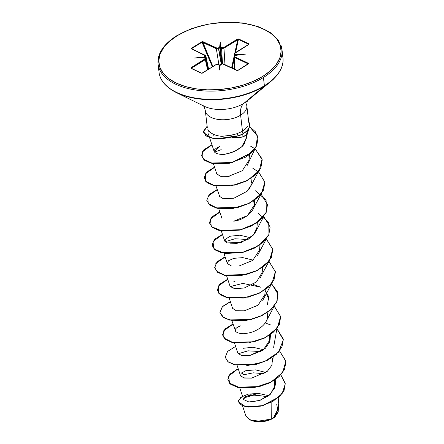 <?xml version="1.0" encoding="UTF-8"?>
<svg xmlns="http://www.w3.org/2000/svg" width="444" height="444" viewBox="0 0 444 444"><rect width="100%" height="100%" fill="white"/><g stroke="black" fill="none" stroke-linecap="round" stroke-linejoin="round"><path stroke-width="0.67" d="M242.585 406.044L245.754 415.606L249.195 419.419L255.872 421.523L271.717 419.008L271.828 402.225L271.717 419.008L273.204 418.204L271.717 419.008L262.304 421.6L250.216 419.957M250.244 419.969A16.178 8.752 -6.7 0 0 273.116 418.276L275.147 416.788M248.679 121.662A20.108 10.878 173.3 0 1 249.622 124.326A20.108 10.878 173.3 0 1 243.639 133.272L243.662 133.461A20.108 10.878 -6.7 0 0 249.65 124.52A20.108 10.878 -6.7 0 0 249.628 124.364A20.108 10.878 173.3 0 1 243.662 133.461L243.639 133.272A20.108 10.878 -6.7 0 0 248.923 122.083M245.926 128.627L241.586 131.702L243.639 133.272L241.586 131.702L242.485 131.191L240.609 115.201A23.926 13.126 58.3 0 1 243.823 103.391L264.269 86.142A0.899 0.494 -121.7 0 0 264.391 85.703L263.425 77.484A0.899 0.494 -121.7 0 0 262.715 76.435A61.477 33.261 173.3 0 1 176.196 83.061A61.477 33.261 173.3 0 1 177.173 35.72A0.899 0.494 -121.7 0 0 176.784 35.709A0.899 0.494 58.3 0 1 177.173 35.72A61.477 33.261 173.3 0 1 263.686 29.093A61.477 33.261 173.3 0 1 262.715 76.435A0.899 0.494 58.3 0 1 263.425 77.484A62.371 33.744 173.3 0 1 201.526 90.726A62.371 33.744 173.3 0 1 159.091 68.315A62.371 33.744 -6.7 0 0 201.526 90.726A62.371 33.744 -6.7 0 0 263.425 77.484L264.391 85.703A62.371 33.744 173.3 0 1 202.492 98.945A62.371 33.744 173.3 0 1 160.056 76.535A62.371 33.744 -6.7 0 0 202.492 98.945A62.371 33.744 -6.7 0 0 264.391 85.703A0.899 0.494 58.3 0 1 264.269 86.142A62.11 33.605 173.3 0 1 176.462 92.646A62.11 33.605 -6.7 0 0 264.269 86.142L243.823 103.391A27.894 15.09 -6.7 0 0 247.913 100.288A27.894 15.09 -6.7 0 1 243.823 103.391A23.926 13.126 -121.7 0 0 240.609 115.201A20.89 11.3 173.3 0 1 219.88 119.636A20.89 11.3 173.3 0 1 205.666 112.132A20.89 11.3 173.3 0 0 219.88 119.636A20.89 11.3 173.3 0 0 240.609 115.201L242.485 131.191L247.685 126.512M204.384 106.31A27.894 15.09 -6.7 0 0 243.823 103.391A27.894 15.09 -6.7 0 1 204.384 106.31M246.481 104.434A20.89 11.3 173.3 0 1 240.609 115.201A20.89 11.3 173.3 0 0 246.481 104.434M228.222 153.513L235.559 150.932C240.42 148.019 243.018 146.054 243.351 145.027L246.359 138.273L246.659 134.787L241.947 137.168L232.279 137.634L235.986 137.757L241.947 137.168L242.291 134.238L241.947 137.168L246.276 135.442L247.569 130.209M207.848 129.359A20.89 11.3 -6.7 0 0 221.767 136.33L229.404 135.625L236.902 133.727L241.586 131.702L236.902 133.727L231.668 135.187L221.767 136.33A20.89 11.3 173.3 0 1 207.836 129.337M248.229 63.903L248.318 63.259A0.45 0.289 115.5 0 0 248.046 63.819A0.45 0.289 -64.5 0 1 248.318 63.259L234.848 56.849A0.45 0.289 115.5 0 0 234.571 57.409L234.082 56.771L234.571 57.409L234.843 69.353L234.571 57.409L248.046 63.819L247.93 64.125L248.046 63.819L234.571 57.409A0.45 0.289 -64.5 0 1 234.848 56.849L234.671 55.872L236.086 55.112L245.449 54.124L236.097 54.573L234.549 53.535L248.707 44.522L248.79 43.795L238.062 38.911L223.604 47.636L222.233 47.885L220.613 47.203L220.474 47.797A0.45 0.289 -64.5 0 1 220.751 47.258L220.23 42.119L219.63 47.28L217.499 48.302L202.47 41.636L191.264 48.551L205.394 55.766L203.802 57.048L204.146 57.559L203.913 56.965L194.433 58.031L203.79 57.587L205.339 58.625L191.175 67.638L191.092 68.365L201.82 73.243L216.278 64.524L217.649 64.269L219.131 64.902A0.45 0.289 -64.5 0 1 219.369 64.868A0.45 0.289 115.5 0 0 219.131 64.902L219.652 70.035L220.252 64.88L222.383 63.853L236.741 70.402L238.056 70.341L248.623 63.603L234.848 56.849L234.587 56.122L235.786 55.223M248.623 44.433L234.732 53.014L234.143 53.935L234.626 54.529L234.654 55.883L234.626 54.529A0.45 0.289 -64.5 0 1 234.904 53.99L236.097 54.573L235.703 55.045A0.45 0.289 -64.5 0 1 235.986 54.507A0.45 0.289 115.5 0 0 235.703 55.045L234.626 54.529L235.697 55.234L236.097 54.573L245.449 54.124L235.697 55.361M220.152 64.824L219.652 70.035L219.913 65.068L219.652 70.035L219.269 64.952L219.813 65.174L218.287 64.358A0.45 0.289 115.5 0 0 218.054 64.386L219.292 64.874M273.271 418.159L274.27 417.477L278.871 406.737L274.27 417.477L273.321 418.126L277.711 412.715L278.865 406.643L278.216 404.101L278.255 411.46L273.204 418.204L277.744 409.568L278.788 397.436M267.549 396.531L250.627 394.794L245.066 396.869L243.639 399.583L248.873 401.975L259.657 400.438L270.335 394.283L275.28 385.198L274.459 380.225L274.647 388.039L269.175 395.304L260.112 400.283L250.81 402.036M265.939 372.438L255.422 369.863L245.787 370.701L255.422 369.863L265.939 372.438M237.113 365.39L240.476 375.574L243.684 377.855L252.142 378.066M263.664 349.755L252.963 347.247L243.151 348.296M234.476 342.984L237.845 353.169L241.575 355.583L249.517 355.655L263.242 350.077L270.08 339.61L269.447 335.237L269.625 341.891L265.423 348.251L249.517 355.655M231.846 320.574L235.775 331.651M229.215 298.163L232.578 308.347L236.297 310.761L244.256 310.833L257.981 305.256L264.818 294.794L265.257 289.682M226.579 275.752L229.948 285.942L234.288 288.483L243.401 288.101M244.594 287.823L256.543 281.901L262.182 272.388L262.62 267.277M253.136 260.117L242.862 257.637L233.822 258.319L228.444 260.772L227.317 263.525L231.529 266.045L239 266.017L252.714 260.434L259.551 249.978L259.99 244.866M250.505 237.712L239.793 235.203L229.981 236.247L239.793 235.203L250.499 237.712M230.214 243.834L236.369 243.606L248.44 239.15L254.107 234.182L256.921 227.567L257.359 222.455M233.738 221.195L247.452 215.612L254.284 205.156L253.679 200.849C257.631 209.546 245.282 219.852 233.738 221.195M216.05 186.114L219.93 197.142M213.42 163.708L216.783 173.887L220.84 176.379L229.787 176.146M248.412 156.027L248.179 155.467M246.365 138.228L241.758 146.72L234.377 151.487L230.103 153.036L225.841 153.968C222.228 155.711 205.844 152.675 219.441 146.614L214.152 151.482L214.286 151.793M225.841 153.968L226.79 153.807M214.485 152.103L221.195 149.639L214.485 152.103M253.102 284.332L260.806 287.218L242.857 283.389L230.281 286.563L243.023 283.377M265.19 290.443L268.942 299.778M238.178 353.79L248.129 350.81L261 351.565L247.735 350.854L238.178 353.79M243.939 374.742L253.319 372.827L264.086 373.693L253.319 372.827L243.939 374.742L241.53 372.888L243.939 374.742M244.045 397.824L254.434 394.971L267.355 396.664L254.434 394.971L244.045 397.824M274.07 417.626L278.088 412.115L274.958 416.955L274.07 417.626M275.563 415.412L277.728 409.745L276.695 404.151M255.322 394.333L245.515 396.575M238.478 369.53L237.096 369.308L238.262 368.864L237.096 369.308L228.632 375.979L229.487 383.033L239.31 387.545L254.867 387.407L271.09 382.007L282.695 372.416L285.875 361.066L279.531 350.938L285.925 361.449L284.549 369.264L278.888 376.634L269.824 382.65L258.769 386.607L237.54 387.168L230.658 384.116L227.839 379.631L229.937 374.148L237.096 369.308L238.478 369.53M268.687 395.698L258.541 393.412L248.263 394.117L240.731 397.297L238.256 401.676L245.604 406.721L262.471 405.677L279.182 396.869L284.032 390.32L285.214 383.272L280.858 374.891L285.276 383.966L282.129 393.556L272.788 401.498L260.289 406.21L248.363 407.109L240.371 404.717L238.345 400.455L242.507 396.165M285.226 383.366L284.055 390.509L279.204 397.058L262.493 405.86L245.626 406.904L238.273 401.864L245.504 406.882L262.426 405.883L279.221 397.036L284.077 390.454L285.226 383.366M207.825 129.321L209.141 132.184M213.475 135.17L213.975 135.32M273.371 79.232A62.11 33.605 173.3 0 1 264.269 86.142A62.11 33.605 -6.7 0 0 273.371 79.232M281.99 53.713A62.371 33.744 173.3 0 1 264.391 85.703A62.371 33.744 -6.7 0 0 282.917 62.293M280.969 45.338A62.371 33.744 173.3 0 1 263.425 77.484A62.371 33.744 -6.7 0 0 280.969 45.338M176.629 36.058A0.899 0.494 58.3 0 1 176.784 35.709C163.442 44.239 157.204 53.702 158.081 64.108L159.046 72.322C160.001 80.397 165.767 87.157 176.351 92.591L204.334 106.288M177.173 35.72L186.524 30.847L197.169 26.945L208.68 24.159L220.629 22.605L232.551 22.333L243.989 23.36L254.501 25.641L263.686 29.093L271.19 33.583L276.723 38.939L280.075 44.949L281.119 51.393L279.809 58.014L276.196 64.558L270.424 70.779L262.715 76.435L253.358 81.308L242.718 85.215L231.202 87.995L219.253 89.555L207.331 89.827L195.893 88.8L185.381 86.519L176.196 83.061L168.692 78.571L163.159 73.221L159.807 67.205L158.763 60.767L160.073 54.146L163.686 47.597L169.458 41.375L177.173 35.72M238.267 135.77L236.902 133.727L238.267 135.77L217.127 138.733L209.779 137.562L203.524 132.195L207.148 126.201L203.53 131.202L205.833 135.709L213.425 138.35L220.296 138.811L238.267 135.77A20.108 10.878 -6.7 0 0 243.639 133.272A20.108 10.878 173.3 0 1 238.267 135.77L238.267 135.77M245.105 132.484L245.343 132.984M249.034 160.212L242.258 170.746L228.471 176.379L220.368 176.274L216.772 173.854M251.021 178.371L251.149 185.181L247.136 191.253L233.833 198.24L223.238 198.74L219.408 196.265M256.926 227.456L253.33 235.109L241.231 242.457L226.59 242.924L224.742 239.777L229.981 236.247M240.287 288.6L232.828 288.123L229.925 285.875M233.871 281.557L235.248 281.069M264.829 294.666L258.047 305.206L244.256 310.833L236.313 310.767M266.844 312.909C270.79 321.606 258.436 331.907 246.886 333.244C240.004 335.203 228.21 330.68 240.515 325.885M272.411 358.658L271.928 365.207L267.338 371.312L251.554 378.149L244.55 378.066L240.742 376.101L241.175 373.243L245.787 370.701M273.632 347.336L276.901 328.527L283.294 339.044L281.918 346.858L276.257 354.229L267.194 360.239L256.138 364.202L234.915 364.763L228.027 361.705L225.208 357.226L227.6 351.415L235.614 346.414M265.357 322.827L274.27 306.116L280.658 316.633L279.287 324.447L273.626 331.818L264.563 337.829L253.507 341.791L232.284 342.352L225.397 339.299L222.577 334.815L224.969 329.01L232.983 324.009M262.726 300.416L271.634 283.705L278.027 294.217L276.656 302.031L270.995 309.401L261.932 315.423L250.871 319.38L229.648 319.941L222.76 316.888L219.941 312.404L222.339 306.599L230.347 301.598M260.095 278.011L269.003 261.3L275.397 271.811L274.02 279.626L268.359 286.996L259.296 293.012L248.24 296.969L227.012 297.53L220.13 294.477L217.31 289.993L219.702 284.188L227.717 279.187M257.459 255.6L266.372 238.889L272.76 249.406L271.389 257.22L265.723 264.591L256.665 270.601L245.604 274.564L224.381 275.125L217.499 272.067L214.68 267.588L217.072 261.777L225.086 256.776M254.828 233.189L263.736 216.478L270.13 226.995L268.753 234.809L263.092 242.18L254.035 248.19L242.973 252.153L221.75 252.714L214.863 249.661L212.043 245.177L214.435 239.372L222.45 234.371M252.198 210.778L261.105 194.067L267.499 204.579L266.123 212.393L260.462 219.763L251.404 225.785L240.343 229.742L219.12 230.303L212.232 227.25L209.413 222.766L211.805 216.961L219.819 211.96M249.561 188.373L258.475 171.662L264.863 182.173L263.492 189.988L257.831 197.358L248.768 203.374L237.707 207.331L216.483 207.892L209.596 204.839L206.782 200.355L209.174 194.55L217.188 189.549M246.931 165.962L255.084 148.668L262.232 159.768L260.856 167.582L255.195 174.953L246.131 180.963L235.076 184.926L213.853 185.487L206.965 182.429L204.146 177.95L206.543 172.139L214.552 167.138M244.416 143.584L249.539 126.468L255.378 131.757L257.97 138.189L256.704 145.599L251.371 152.681L231.94 162.515L211.039 163.031L204.279 159.979L201.515 155.539L203.907 149.733L211.921 144.733M227.85 379.725L230.68 384.299L237.562 387.357L258.791 386.796L269.847 382.839L278.91 376.823L284.571 369.452L285.925 361.449M225.219 357.32L228.049 361.893L234.937 364.946L256.16 364.385L267.216 360.428L276.279 354.412L281.94 347.041L283.316 339.227L276.817 328.632L283.372 339.821L278.51 352.17L264.202 361.788L246.037 365.856M270.945 325.075L265.257 322.977M274.187 306.221L280.636 316.472L277.328 327.961L265.423 337.595L248.929 342.885L233.344 342.774L223.881 337.978L223.737 330.758L233.039 324.181L224.997 329.187L222.599 335.004L225.419 339.482L232.301 342.54L253.53 341.974L264.585 338.017L273.648 332.001L279.309 324.631L280.669 316.722M230.408 301.77L222.411 306.726L219.952 312.493L222.783 317.072L229.67 320.13L250.893 319.569L261.954 315.606L271.018 309.59L276.679 302.22L278.027 294.217M217.321 290.087L220.146 294.661L227.034 297.719L248.263 297.158L259.318 293.201L268.381 287.185L274.042 279.814L275.408 271.906M214.691 267.677L217.521 272.255L224.403 275.308L245.626 274.747L256.688 270.79L265.745 264.774L271.412 257.403L272.771 249.5M212.054 245.271L214.885 249.844L221.772 252.902L242.996 252.336L254.057 248.379L263.114 242.363L268.775 234.993L270.13 226.995M209.424 222.86L212.254 227.433L219.136 230.492L240.365 229.931L251.426 225.968L260.484 219.952L266.145 212.582L267.499 204.579M206.793 200.449L209.618 205.023L216.506 208.081L237.729 207.52L248.79 203.563L257.853 197.547L263.514 190.176L264.874 182.268M204.157 178.038L206.987 182.617L213.875 185.67L235.098 185.109L246.154 181.152L255.217 175.136L260.878 167.765L262.243 159.862M201.526 155.633L204.301 160.167L211.061 163.22L231.962 162.704L251.393 152.869L256.726 145.787L257.97 138.189M203.535 132.29L209.801 137.751L217.149 138.917L238.289 135.953L220.318 139L213.442 138.534L205.855 135.892L203.552 131.385L207.17 126.39M255.733 306.743L254.418 306.465M267.344 304.806L268.775 296.781L264.757 290.032M247.835 239.516L234.965 238.761L225.014 241.741M249.5 126.623L257.442 135.886L256.049 147.119L245.521 157.204L229.271 163.309L213.114 163.653L203.041 158.963L202.581 151.637L211.977 144.905M250.255 145.971L254.906 148.707M255.006 148.779L262.093 158.935L259.296 170.535L247.624 180.397L231.074 185.925L215.251 185.975L205.544 181.219L205.272 173.959L214.613 167.316M252.886 168.381L258.286 171.684M258.391 171.761L264.84 182.012L261.533 193.506L249.628 203.136L233.133 208.425L217.549 208.314L208.086 203.519L207.942 196.304L217.244 189.721M255.516 190.792L266.106 200.166L266.328 212.182L256.199 223.249L239.51 230.125L222.45 231.108L211.338 226.623L210.328 219.12L219.874 212.132M258.153 213.198L268.737 222.577L268.959 234.593L258.83 245.66L242.147 252.536L225.086 253.518L213.969 249.034L212.959 241.53L222.511 234.543M266.289 238.994L272.738 249.239L269.43 260.733L257.526 270.368L241.031 275.657L225.447 275.541L215.984 270.746L215.84 263.531L225.141 256.954M268.92 261.399L275.369 271.65L272.061 283.144L260.156 292.774L243.662 298.063L228.077 297.952L218.62 293.157L218.476 285.942L227.772 279.359M271.556 283.81L277.489 291.858L277.15 301.099L270.662 309.906L259.446 316.755L245.965 320.524L233.15 320.768L223.798 317.787L219.941 312.404M255.067 387.562L239.438 387.751L229.537 383.255L228.643 376.19L237.118 369.497M238.289 135.953A20.108 10.878 -6.7 0 0 243.662 133.461A20.108 10.878 173.3 0 1 238.289 135.953M250.2 419.952L255.533 421.528L261.677 421.728L267.854 420.585L273.116 418.276M231.596 67.81L234.182 55.955L231.596 67.81M191.714 48.762L191.508 48.185L201.826 41.819L202.131 42.163L191.814 48.524L202.131 42.163L202.864 42.319A0.45 0.289 115.5 0 1 203.141 41.758L201.826 41.819L212.371 66.811L202.131 42.163L216.339 48.729L202.864 42.319A0.45 0.289 -64.5 0 1 203.141 41.758L216.617 48.168A0.45 0.289 115.5 0 0 216.339 48.729L218.737 48.524L216.339 48.729L218.886 64.641L216.339 48.729A0.45 0.289 -64.5 0 1 216.617 48.168L218.387 48.035L218.737 48.524L221.245 64.152L218.387 48.035L219.491 47.353L219.847 47.841L218.737 48.524L220.046 47.752L219.491 47.353L219.847 47.841L221.573 63.98L219.847 47.841L220.474 47.797A0.45 0.289 115.5 0 1 220.751 47.258L221.834 47.769A0.45 0.289 115.5 0 0 221.556 48.307A0.45 0.289 -64.5 0 1 221.834 47.769L223.604 47.636L223.959 48.146L223.604 47.636L237.385 39.133L237.74 39.644L234.837 52.953L237.74 39.644L223.959 48.146L224.969 64.657L223.959 48.146L222.749 48.49L220.474 47.797L222.189 63.808L220.474 47.797L221.556 48.307L222.5 63.775L221.556 48.307L223.959 48.146L238.439 39.383L235.581 52.492L238.439 39.383A0.45 0.289 -64.5 0 1 238.706 38.994L237.385 39.133L237.74 39.644L238.439 39.383L248.529 44.184L238.439 39.383A0.45 0.289 115.5 0 1 238.706 38.994L248.79 43.795A0.45 0.289 115.5 0 0 248.529 44.184L248.629 44.4M202.864 42.319L212.904 66.483L202.864 42.319M191.814 48.524L191.925 49.068L191.508 48.185L191.564 48.901A0.45 0.289 -64.5 0 1 191.802 48.868L191.802 48.868A0.45 0.289 115.5 0 0 191.564 48.901L205.034 55.311A0.45 0.289 -64.5 0 1 205.4 55.478A0.45 0.289 115.5 0 0 205.034 55.311L205.372 56.771L204.268 57.454L205.372 56.771L205.766 58.68L205.372 56.771L205.872 55.966L205.372 56.771L205.017 56.283L203.913 56.965L204.151 57.72L203.802 57.048L194.433 58.031L203.901 57.653A0.45 0.289 -64.5 0 1 204.135 57.62A0.45 0.289 115.5 0 0 203.901 57.653L204.978 58.164A0.45 0.289 -64.5 0 1 205.217 58.136A0.45 0.289 115.5 0 0 204.978 58.164L205.311 59.651L191.531 68.148L191.847 68.581L191.531 68.148L205.311 59.651L207.559 69.78L205.311 59.651L205.811 58.808L205.311 59.651L204.956 59.135L191.175 67.638L191.531 68.148L191.175 67.638L191.092 68.365A0.45 0.289 -64.5 0 1 191.331 68.332L191.331 68.332A0.45 0.289 115.5 0 0 191.092 68.365L201.182 73.166A0.45 0.289 -64.5 0 1 201.493 73.199A0.45 0.289 115.5 0 0 201.182 73.166L202.497 73.027L216.278 64.524L218.054 64.386A0.45 0.289 -64.5 0 1 218.287 64.358L216.006 64.691M248.435 44.739L248.529 44.184A0.45 0.289 -64.5 0 1 248.79 43.795L248.707 44.522L234.926 53.019L234.904 53.99A0.45 0.289 115.5 0 0 234.626 54.529L234.143 53.913L234.193 56.355M234.138 59.124L232.184 68.087L234.138 59.124M201.321 73.116L191.314 68.259M201.831 73.271L202.231 73.243M237.102 70.568L237.468 70.541M234.582 56.077L234.082 56.782L234.365 69.125M205.8 58.769L205.356 58.319M235.775 55.189L234.593 56.072M248.046 63.819L237.973 70.313M237.085 70.502A0.45 0.289 115.5 0 0 236.741 70.402L238.056 70.341L248.118 64.053M236.741 70.402A0.45 0.289 -64.5 0 1 236.979 70.374L223.504 63.958A0.45 0.289 115.5 0 0 223.271 63.992L236.741 70.402M223.632 64.158A0.45 0.289 115.5 0 0 223.504 63.958L223.271 63.992A0.45 0.289 -64.5 0 1 223.504 63.958M204.146 57.642L203.79 57.587L204.146 57.642M220.235 64.802L221.223 64.291M204.257 57.798A0.45 0.289 115.5 0 0 204.135 57.62L205.811 58.813L208.158 69.408M221.306 64.114L220.18 64.807M216.089 64.519L202.231 73.155M220.23 42.119L220.613 47.203L220.169 47.835L220.23 42.119L220.169 47.835L219.63 47.28L220.23 42.119M248.762 122.383L246.82 105.85C246.82 102.775 247.147 100.927 247.802 100.3M246.781 101.288L270.807 81.496C279.831 73.771 283.877 65.862 282.945 57.77L281.979 49.55L278.405 40.343L270.146 32.423L257.825 26.474L242.441 22.971L225.23 22.2L207.603 24.22L191.003 28.854L176.79 35.709M203.086 105.55C203.874 106.011 204.617 107.737 205.328 110.723L207.293 127.422M243.639 399.583L239.743 387.801M275.28 385.198L275.785 379.32M272.716 362.026L273.154 356.915M270.08 339.61L270.518 334.504M267.449 317.205L267.887 312.093M227.317 263.525L223.948 253.346M224.686 241.12L221.317 230.936M222.05 218.709L218.681 208.525M254.284 205.156L254.723 200.044M251.654 182.75L252.092 177.639M249.023 160.34L249.528 154.457M214.152 151.482L209.59 137.684M209.524 137.485L208.303 133.783M191.802 48.868L205.272 55.278L205.872 55.972L208.613 69.131M234.732 53.014L234.143 53.935M234.671 55.872L234.082 56.788M248.229 63.942L237.867 70.33L236.979 70.374M191.331 68.332L201.415 73.132L202.309 73.016"/></g></svg>
